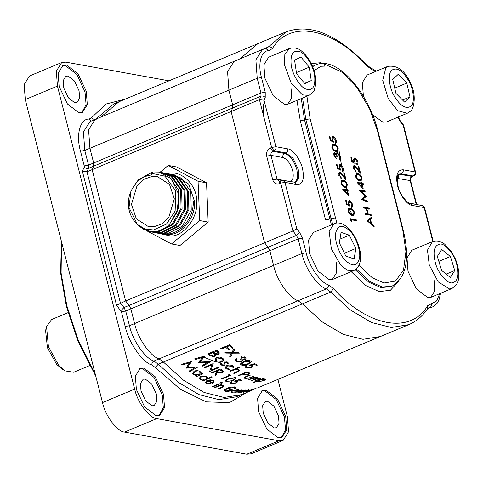 <?xml version="1.0" encoding="UTF-8"?>
<svg xmlns="http://www.w3.org/2000/svg" width="483" height="483" viewBox="0 0 483 483"><rect width="100%" height="100%" fill="white"/><g stroke="black" fill="none" stroke-linecap="round" stroke-linejoin="round"><path stroke-width="0.72" d="M239.073 367.146L229.836 371.01L230.439 371.373L234.678 369.694L238.077 369.942L238.56 370.431L238.028 371.192L233.506 373.148L234.098 373.474L237.461 372.067L239.58 370.298L238.988 369.664L235.776 369.139L239.677 367.509L239.073 367.146M249.681 374.977L246.535 376.293L244.289 377.99L245.038 378.563L250.562 377.803L253.768 376.462L253.207 376.275L248.461 378.195L245.853 378.225L245.316 377.797L245.744 377.157L250.248 375.2L249.681 374.977M220.399 368.976L211.391 372.743L212.007 373.172L216.161 371.433L216.662 371.771L215.007 375.164L215.762 375.641L217.422 372.284L222.271 372.828L223.194 370.992L220.399 368.976M223.442 371.433L223.194 370.992M194.564 358.893L195.241 359.533L202.449 357.48L198.622 362.624L207.877 362.316L202.087 365.613L202.733 366.15L210.787 361.586L200.306 362.009L204.557 356.056L194.564 358.893M233.784 368.1L234.032 367.158L233.054 365.987C231.333 364.913 229.244 364.75 226.787 365.51L225.211 367.623L226.189 368.807L230.035 369.67L229.968 369.163L227.01 368.475L226.237 367.533L227.475 365.915L232.202 366.295L232.975 367.201L232.854 367.955L233.784 368.1L233.386 366.549L232.456 366.398M222.717 358.308L219.626 357.088L216.565 357.444L214.965 359.853L215.907 361.157C217.585 362.401 219.614 362.648 221.981 361.894L223.611 360.354L223.623 359.551L222.717 358.308M257.403 365.088L254.704 363.621L249.518 365.112L252.048 366.362L251.039 367.43L247.085 367.485L246.584 366.923L247.242 365.981L246.644 365.637L245.473 367.165L246.125 367.853L251.589 367.756L253.158 366.126L251.516 365.057L254.245 364.267L256.479 365.474L257.403 365.088M241.566 357.299L244.404 357.77L244.966 358.452L244.38 359.334L241.138 358.7L240.214 359.086L241.234 360.252L240.431 361.375L236.767 360.946L236.096 359.907L236.797 358.984L236.169 358.519L235.016 360.306L235.831 361.326L241.12 361.761L242.315 360.813L242.339 359.98L244.996 359.757L246.04 358.308L245.322 357.378L240.939 356.834L241.566 357.299L241.422 356.732M242.4 360.173L242.146 359.237M256.062 388.344L249.476 391.097L256.062 388.344M252.343 390.077L252.802 389.884M257.197 387.982L256.884 388.181M244.875 390.095L244.935 390.318C245.455 390.403 244.929 390.747 243.366 391.345L240.522 392.721L247.725 390.149C248.268 390.161 247.815 390.451 246.36 391.019L243.287 392.45L246.849 390.958C248.751 390.198 249.343 389.817 248.624 389.805L245.545 390.59L245.829 389.98L243.148 390.524L244.289 390.047L243.782 390.041L237.708 392.8L245.231 390.385L245.147 390.047M246.233 390.077L245.829 389.98M249.017 389.847L248.624 389.805M232.245 392.069C231.405 391.876 231.689 391.453 233.096 390.813L236.93 391.308L238.753 390.312L238.33 389.564L232.721 390.656L230.814 392.087L231.502 392.413L235.287 391.882L232.245 392.069L231.605 391.212M238.572 389.612L238.753 390.312L238.994 389.872M222.585 385.277L222.615 386.835L218.087 388.785L218.654 388.996L222.011 387.595L224.178 385.995L223.629 385.525L220.562 385.325L221.751 384.83L221.178 384.577L214.597 387.33L215.17 387.583L219.403 385.887L222.723 385.82L223.176 386.189L222.959 385.331M181.699 364.279L182.369 364.919L189.578 362.866L185.901 368.143L195.011 367.702L189.215 370.998L189.867 371.536L197.915 366.971L187.44 367.394L191.691 361.441L181.699 364.279M228.658 378.509L225.495 380.948L226.086 381.528L233.023 380.526L236.163 378.141L235.559 377.561L228.658 378.509M202.975 373.854L202.347 373.395L201.127 373.902L201.278 372.942L200.391 371.783C198.682 370.594 196.647 370.346 194.275 371.053L192.663 373.407L193.556 374.621L196.901 375.671L195.766 376.148L196.388 376.607L202.975 373.854M210.334 383.315L207.171 382.898L206.585 382.258L207.817 380.839L212.152 383.303L213.915 382.065L214.072 381.298L213.263 380.435L210.135 379.831L207.37 380.405L205.607 382.397L206.434 383.279L210.485 383.756L210.334 383.315M229.697 344.723L220.689 348.491L221.353 349.118L225.742 347.283L228.676 349.958L229.6 349.571L226.666 346.897L229.437 345.737L232.371 348.412L233.295 348.026L229.697 344.723M252.748 389.914L241.415 394.653L224.009 397.467L204.158 392.468L183.425 380.139L163.387 362.021L159.076 358.881C150.352 356.442 137.782 338.299 134.6 323.55L130.857 308.86L129.154 305.371L125.61 300.969L264.587 242.828L268.131 247.23L269.84 250.719L273.583 265.409C276.765 280.152 289.329 298.301 298.053 300.74L302.37 303.879L322.403 321.998L343.141 334.321L362.993 339.326L380.393 336.512L362.993 339.326L343.141 334.321L322.403 321.998L302.37 303.879L298.053 300.74C289.329 298.301 276.765 280.152 273.583 265.409L269.84 250.719L268.131 247.23L264.587 242.828L231.115 111.501L232.649 108.017L232.655 104.835L228.912 90.146L227.571 71.641L234.104 61.317L236.869 60.695M222.258 382.645L221.027 382.681L220.876 383.224L222.102 383.188L221.945 382.56M221.027 382.681L220.876 383.224L220.773 382.838M212.128 377.163L211.524 376.776L207.593 378.418L207.768 377.483L206.972 376.523L200.946 376.118L199.286 378.31L200.137 379.36L203.421 380.163L202.286 380.64L202.89 381.027L212.128 377.163M229.522 374.699L228.211 374.868L229.226 375.43L221.142 378.811L221.733 379.131L230.741 375.363L229.522 374.699M242.049 380.399L239.483 379.445L234.327 381.069L236.742 381.866L235.698 382.808L231.828 383.176L231.363 382.765L232.057 381.95L231.484 381.721L230.264 383.049L230.868 383.55L236.223 383.019L237.841 381.588L236.29 380.864L239 380L241.126 380.785L242.049 380.399M219.204 383.665L212.617 386.418L213.196 386.696L219.783 383.937L219.204 383.665M235.619 388.652L235.77 388L234.684 387.288C232.48 386.835 229.811 387.179 226.666 388.326L224.384 389.829L224.184 390.53L225.326 391.278C227.415 391.647 229.95 391.23 232.921 390.016L230.379 389.455L229.455 389.841L231.46 390.294L226.292 390.904L225.332 390.24L227.251 388.483L233.742 387.668L234.503 388.827L235.619 388.652L235.239 387.167M234.237 386.817L234.503 388.827M241.283 389.932L234.702 392.685L243.16 390.077L240.83 390.373L241.802 389.968L241.283 389.932M254.982 388.664L247.574 390.922C245.599 391.798 245.147 392.148 246.209 391.973L254.982 388.664M245.63 391.997L246.209 391.973L246.119 391.604M234.092 348.732L231.955 352.536L224.993 352.415L225.748 353.073L231.599 353.151L229.703 356.388L230.439 356.985L232.703 353.158L239.357 353.139L238.62 352.548L233.06 352.542L234.847 349.384L234.092 348.732M243.559 361.411L240.462 364.097L241.102 364.87C243.335 365.691 245.69 365.51 248.147 364.315L251.22 361.676L250.568 360.904C248.31 360.052 245.974 360.221 243.559 361.411M216.825 350.109L207.817 353.876L209.827 355.742L214.724 356.768L215.835 355.096L215.617 354.552L218.382 354.51L219.409 352.958L216.825 350.109M223.949 363.566L224.07 364.526L223.611 364.913L221.649 364.689L221.329 363.633L220.296 363.566L220.248 364.2L220.876 365.051L224.269 365.353L225.048 364.756L225.006 362.866L225.428 362.485L226.98 362.612L227.167 363.554L228.157 363.627L228.205 362.866L227.789 362.274L224.764 362.021L223.985 362.624L224.027 363.874M226.781 361.845L227.167 363.554M225.084 363.79L224.619 361.984M221.148 363.621L221.292 364.194L221.329 363.633M257.898 380.743L258.405 381.793L264.044 380.556L265.873 379.227L262.142 379.276L263.362 378.763L262.83 378.684L253.823 382.451L257.97 381.021L257.759 381.485M204.2 367.346L204.84 367.859L211.916 364.9L209.616 371.481L218.624 367.714L217.996 367.261L210.908 370.226L213.208 363.578L204.2 367.346M256.219 377.301L256.328 377.724C256.914 378.062 256.419 378.509 254.843 379.064L251.498 380.465L252.035 380.598L254.601 379.529L259.353 378.455C259.951 378.708 259.528 379.107 258.067 379.638L254.499 381.129L258.598 379.741C260.5 379.016 261.055 378.485 260.252 378.141L257.053 378.437L257.234 377.416L254.438 377.507L255.579 377.03L255.03 376.861L248.449 379.62L248.999 379.783L251.77 378.624L256.672 377.947L256.509 377.308M257.699 377.736L257.234 377.416M260.705 378.4L260.252 378.141M259.256 378.086L259.697 378.654L259.552 378.08M247.115 371.765L238.107 375.533L238.687 375.81L242.846 374.071L245.08 374.959L248.636 374.542L249.699 373.069L247.115 371.765M239.93 58.878L257.874 43.645L239.93 58.878M324.328 65.072L324.974 65.646M263.646 116.216L263.603 104.376M225.223 346.595L224.414 347.838M100.947 117.019L118.896 101.792L100.947 117.019M257.433 387.952L408.709 324.667L391.302 327.48L371.451 322.481L350.718 310.152L330.68 292.034L158.243 364.176L178.275 382.295L199.008 394.617L218.859 399.622L236.265 396.809L241.415 394.653L224.009 397.467L204.158 392.468L183.425 380.139L163.387 362.021L159.076 358.881C150.352 356.442 137.782 338.299 134.6 323.55L130.857 308.86L129.154 305.371L125.61 300.969L92.132 169.642L93.666 166.158L93.672 162.982L89.929 148.287L88.588 129.782L95.121 119.458L97.886 118.836M341.409 180.672L341.028 182.876M247.737 392.009L229.455 402.611L206.205 401.85L180.497 389.407L155.333 367.527L151.879 365.015C142.364 362.359 128.653 342.562 125.182 326.472L121.438 311.783L116.53 305.226L125.61 300.969L92.132 169.642L231.115 111.501L264.587 242.828L292.897 230.983L280.708 183.142L279.416 183.679C279.071 181.91 279.385 181.022 280.357 181.016M217.181 361.906L214.748 361.592L202.558 356.623L214.748 361.592L217.181 361.906M231.943 346.734L232.371 348.412M229.232 344.916L229.437 345.737M226.461 346.076L226.666 346.897M228.248 348.279L228.676 349.958M226.648 346.824L226.032 346.257M225.537 346.462L225.742 347.283M221.148 348.297L221.353 349.118M206.048 381.745L206.434 383.279M213.522 380.538L213.915 382.065M211.922 382.397L212.152 383.303M207.678 380.29L207.817 380.839M212.369 382.645L208.692 380.538L210.618 380.32L212.49 380.791L213.136 381.522L212.369 382.645M208.559 380.03L208.692 380.538M210.491 379.825L210.618 380.32L210.564 379.825M212.297 380.036L212.49 380.791M207.346 377.446L206.845 377.652M202.745 380.447L202.89 381.027M203.301 379.68L203.421 380.163M199.739 377.791L200.137 379.36M207.195 376.861L207.593 378.418M206.169 376.867L206.851 377.688L205.559 379.27L200.97 379.034L200.312 378.213L201.556 376.559L206.169 376.867L205.957 376.022M201.399 375.955L201.556 376.559M200.886 372.961L200.324 373.196M196.225 375.955L196.388 376.607M196.762 375.128L196.901 375.671M193.146 373.009L193.556 374.621M200.723 372.308L201.127 373.902M199.588 372.127L200.3 373.075L199.038 374.778L194.383 374.301L193.701 373.353L194.909 371.572L199.588 372.127L199.346 371.179M194.734 370.89L194.909 371.572M221.6 378.618L221.733 379.131M229.057 374.76L229.226 375.43M225.706 380.012L226.086 381.528M232.915 380.085L233.023 380.526M234.484 377.289L234.653 377.96C235.33 378.738 234.599 379.511 232.456 380.278L229.95 381.123L227.034 381.147C226.328 380.338 227.064 379.553 229.244 378.793L234.653 377.96L235.052 378.358L234.666 376.855M227.034 381.147L226.243 379.221M240.926 379.994L241.126 380.785M238.904 379.626L239 380M236.193 380.483L236.29 380.864M236.121 382.614L236.223 383.019M230.488 382.053L230.868 383.55M235.958 380.556L236.181 381.419M182.176 364.146L182.369 364.919M189.777 361.984L189.463 362.413M187.012 365.716L187.44 367.394M189.662 370.745L189.867 371.536M194.842 367.05L195.011 367.702M189.384 362.099L189.578 362.866M213.081 386.231L213.196 386.696M220.447 384.885L220.562 385.325M218.545 388.592L218.654 388.996M219.27 385.374L219.403 385.887M215.056 387.137L215.17 387.583M233.603 387.118L233.742 387.668M227.161 388.133L227.251 388.483M231.303 389.672L231.46 390.294M224.945 389.793L225.326 391.278M231.122 390.928L231.502 392.413M236.821 390.88L236.93 391.308M237.449 389.533L237.213 390.922L233.959 390.481L235.825 390.004L238.077 390.173M242.104 390.059L242.176 390.361M245.394 390.016L245.545 390.59M252.204 389.328L252.645 389.207M247.036 391.628C246.221 391.767 246.565 391.508 248.057 390.85L252.235 389.455C253.08 389.286 252.736 389.521 251.196 390.173L246.596 391.647M232.637 350.893L233.06 352.542M232.281 351.515L232.703 353.158M231.695 352.53L231.52 352.832M230.029 355.355L230.439 356.985M231.442 352.53L231.599 353.151M225.579 352.427L225.748 353.073M244.169 356.834L244.404 357.77M244.815 359.05L244.996 359.757M241.911 359.243L242.315 360.813M240.945 361.061L241.12 361.761M235.426 359.738L235.831 361.326M240.703 363.313L241.102 364.87M248.008 363.753L248.147 364.315M244.175 361.815L249.669 361.302L250.097 361.839L247.556 363.953L245.032 364.743L242.043 364.496L241.603 363.947L244.175 361.815L244.024 361.224M249.451 360.463L249.669 361.302M256.093 363.947L256.479 365.474M254.124 363.784L254.245 364.267M251.395 364.574L251.516 365.057M251.456 367.231L251.589 367.756M245.738 366.319L246.125 367.853M251.051 364.212L251.438 365.746M218.159 353.628L218.382 354.51M215.406 353.719L215.617 354.552M214.506 355.917L214.724 356.768M208.777 353.471L209.393 354.045L209.827 355.742M216.571 351.123L218.286 353.037L217.706 353.93L213.685 352.33L216.571 351.123L216.36 350.302M217.042 350.26L217.471 351.956M213.474 351.509L213.685 352.33M212.761 352.717L214.754 355.011L214.072 356.188L210.359 354.993L209.411 354.117L212.761 352.717L212.55 351.896M214.754 355.011L214.047 352.747L214.476 354.437M209.199 353.296L209.411 354.117M223.2 358.736L223.611 360.354M221.8 361.163L221.981 361.894M215.484 359.521L215.907 361.157M221.908 358.646L222.578 359.581L221.341 361.399L216.71 360.819L215.992 359.799L217.205 358.006L221.908 358.646L221.649 357.643M217.024 357.281L217.205 358.006M226.762 361.96L227.753 362.033L228.157 363.627M225.271 361.858L225.428 362.485M224.788 362.009L225.006 362.866M224.649 362.099L225.06 363.693M224.643 363.162L225.048 364.756M224.064 364.532L224.269 365.353M220.465 363.451L220.876 365.051M231.985 365.45L232.202 366.295M227.324 365.311L227.475 365.915M229.902 369.163L230.035 369.67M225.79 367.237L226.189 368.807M258.031 380.308L258.405 381.793M264.304 378.926L264.913 379.517L264.762 378.913M259.202 381.455C258.266 381.274 258.55 380.839 260.053 380.145L264.394 379.276C265.294 379.439 265.004 379.855 263.519 380.519L259.202 381.455L258.665 381.184M195.041 358.76L195.241 359.533M202.649 356.599L202.335 357.034M199.884 360.33L200.306 362.009M202.534 365.359L202.733 366.15M207.714 361.67L207.877 362.316M202.25 356.714L202.449 357.48M204.659 367.152L204.84 367.859M212.242 363.983L211.91 364.894L211.735 364.194M210.503 368.632L210.908 370.226M210.666 369.284L210.22 369.471M222.108 372.182L222.271 372.828M217.024 370.715L217.422 372.284M217.012 370.745L216.613 371.572M215.364 374.09L215.762 375.641M216.263 370.201L216.662 371.771M216.004 370.811L216.161 371.433M211.85 372.55L212.007 373.172M220.091 369.791L222.349 371.578L221.667 372.441L218.328 371.898L217.084 371.047L220.091 369.791L219.934 369.169M216.927 370.425L217.084 371.047M254.348 377.151L254.438 377.507M256.672 376.951L257.053 378.437M251.957 380.272L252.035 380.598M248.908 379.427L248.999 379.783M245.63 376.698L245.744 377.157M250.466 377.428L250.562 377.803M244.658 377.066L245.038 378.563M248.516 374.059L248.636 374.542M244.893 374.222L245.08 374.959M242.726 373.6L242.846 374.071M238.566 375.339L238.687 375.81M246.771 372.429L248.799 373.57L248.063 374.307L244.875 374.21L243.77 373.685L246.771 372.429L246.65 371.958M243.649 373.214L243.77 373.685M235.638 368.583L235.776 369.139M233.965 372.954L234.098 373.474M237.908 369.272L238.077 369.942M234.515 369.054L234.678 369.694M230.294 370.817L230.439 371.373M349.45 209.501L352.143 214.452M341.735 166.436L339 150.527M65.072 370.872L62.222 369.175L56.674 364.393L47.431 347.736L45.589 330.626L46.549 326.605L48.427 346.758L58.823 365.498L65.072 370.872L73.664 372.242L89.651 365.553M68.061 312.64L51.609 319.523L46.549 326.605M220.502 382.27L220.043 381.576M313.334 232.444L308.565 240.075L309.561 253.412L317.82 270.933L329.195 279.633L332.938 279.301L353.526 270.685L347.271 270.202L340.732 265.131L331.314 248.691L329.165 231.405L333.922 223.828L313.334 232.444M268.663 57.181L263.887 64.819L264.883 78.149L273.143 95.67L284.523 104.37L288.266 104.038L308.854 95.423L302.443 94.867L291.213 83.293L284.578 65.102L284.813 54.621L289.251 48.566L268.663 57.181M372.586 114.791L382.959 122.211L386.702 121.873L407.296 113.263L397.672 110.673L388.235 98.604L382.717 80.323L385.857 67.608L387.692 66.406L367.098 75.016L362.328 82.653L363.403 96.292M411.776 250.279L407 257.916L407.996 271.247L416.255 288.774L427.63 297.474L431.379 297.136L451.967 288.52L449.546 288.985L438.256 281.933L429.26 265.016L427.473 250.152L432.363 241.663L411.776 250.279M349.71 201.55L349.034 203.82L349.927 206.169L346.685 204.563L345.599 200.3L346.202 200.409L347.108 203.947L348.811 204.786L348.382 203.542L348.871 200.662L349.493 200.62C350.833 201.019 351.835 202.353 352.512 204.629C352.892 206.422 352.602 207.376 351.642 207.497L351.407 206.561L351.89 204.466L349.71 201.55L348.189 202.305M351.998 207.418L351.642 207.497M347.512 190.731L348.774 195.663L342.604 189.131L346.667 189.686L346.359 188.485L346.969 188.593L347.277 189.795L348.648 190.042L348.883 190.978L346.746 191.051M340.255 173.143L339.627 175.178L341.849 178.77L339.006 175.021C338.601 173.119 338.921 172.177 339.972 172.202L344.886 177.575L343.655 172.739L344.264 172.848L346.063 179.911L340.255 173.143L338.818 173.916M339.458 172.244L339.972 172.202L339.199 172.522L340.274 173.143M342.23 170.571L342.713 168.476L340.533 165.56L339.863 167.83L340.75 170.179L337.508 168.573L336.422 164.311L337.031 164.419L337.931 167.957L339.64 168.796L339.211 167.553L339.7 164.679L340.322 164.637C341.656 165.029 342.664 166.363 343.335 168.639C343.715 170.433 343.425 171.387 342.471 171.507L342.236 170.59M342.827 171.429L342.471 171.507M340.533 165.56L339.018 166.315M334.991 153.497L334.592 155.417L336.301 158.69L333.988 155.321C333.59 153.564 333.844 152.646 334.755 152.562L336.289 153.999L336.506 152.966L337.406 152.537L340.237 156.48C340.672 158.412 340.382 159.462 339.368 159.631L339.132 158.696L339.748 158.032L339.621 156.353L337.695 153.479C336.886 153.697 336.742 154.687 337.255 156.45L336.645 156.341L334.991 153.497L333.801 154.041M334.387 152.598L333.982 152.888M336.506 152.966L337.406 152.537L336.633 152.857L337.683 153.479M339.682 159.547L339.368 159.631M337.695 153.479L336.633 153.823L336.186 154.995M334.164 144.32C335.788 144.369 337.134 145.751 338.197 148.474L337.514 151.342L335.963 151.384C334.357 151.384 333.016 150.038 331.954 147.345L332.69 144.369L334.164 144.32L333.391 144.64L335.57 145.655M362.009 184.071L363.264 189.004L357.094 182.477L361.157 183.033L360.855 181.831L361.465 181.94L361.767 183.142L363.138 183.389L363.379 184.325L361.236 184.397M371.059 214.446L371.294 215.382L365.353 214.301L365.118 213.371L367.551 213.812L366.192 208.481L363.759 208.04L363.518 207.104L369.459 208.179L369.7 209.115L366.802 208.59L368.161 213.921L371.059 214.446L370.286 214.772L370.521 215.702M363.119 199.34L367.66 201.109L367.895 202.051L361.604 199.6L365.353 196.062L359.352 190.761L364.943 190.453L365.178 191.389L361.157 191.612L366.446 196.352L362.347 199.666L366.887 201.435L367.66 201.109M351.129 219.735L351.539 221.335L350.773 220.616L350.284 218.69L356.225 219.771L356.46 220.701L351.129 219.735L350.362 220.061M374.216 226.841L366.983 220.701L371.705 216.982L371.958 217.996L370.449 219.185L371.65 223.901L373.957 225.827L374.216 226.841M335.099 142.582L335.576 140.481L333.403 137.57L332.727 139.841L333.614 142.189L330.372 140.583L329.285 136.315L329.895 136.429L330.801 139.961L332.503 140.807L332.075 139.563L332.564 136.683L333.185 136.641C334.526 137.039 335.528 138.373 336.204 140.65C336.579 142.443 336.289 143.397 335.335 143.517L335.099 142.6M335.691 143.439L335.335 143.517M333.403 137.57L331.881 138.325M357.831 173.657C359.455 173.699 360.801 175.088 361.864 177.81L361.175 180.678L359.63 180.72C358.018 180.72 356.683 179.374 355.621 176.675L356.357 173.705L357.831 173.657L357.058 173.977L359.231 174.991M353.622 165.856L354.764 166.49L354.124 168.525L356.345 172.117L353.502 168.362C353.091 166.46 353.411 165.524 354.462 165.542L359.382 170.922L358.151 166.086L358.754 166.194L360.56 173.258L354.751 166.484L353.315 167.263M353.954 165.591L354.462 165.542L353.695 165.868M356.726 163.918L357.209 161.817L355.029 158.907L354.353 161.177L355.24 163.526L352.004 161.92L350.912 157.651L351.521 157.766L352.427 161.298L354.13 162.143L353.701 160.899L354.19 158.019L354.812 157.977C356.152 158.376 357.154 159.71 357.831 161.986C358.205 163.779 357.921 164.733 356.961 164.854L356.726 163.936M357.317 164.775L356.961 164.854M355.029 158.907L353.508 159.662M343.335 180.31C344.965 180.358 346.305 181.741 347.374 184.464L346.685 187.332L345.134 187.374C343.528 187.374 342.193 186.027 341.125 183.329L341.861 180.358L343.335 180.31L342.562 180.63L344.741 181.644M350.471 208.3C352.095 208.348 353.441 209.731 354.504 212.454L353.822 215.327L352.27 215.364C350.664 215.37 349.324 214.017 348.261 211.325L348.998 208.348L350.471 208.3L349.698 208.626L351.878 209.634M279.416 183.679C276.216 184.603 274 183.341 272.756 179.893L266.701 156.13C266.115 152.411 267.322 149.712 270.335 148.033L271.621 147.496L259.425 99.655L260.959 96.171L260.965 92.996L257.222 78.3L255.881 59.795L262.414 49.471L234.104 61.317L227.571 71.641L228.912 90.146L232.655 104.835L232.649 108.017L231.115 111.501L259.425 99.655L264.038 100.222L275.89 146.723L287.771 148.879C292.607 148.993 300.704 159.813 302.497 168.549C304.592 179.181 302.708 184.506 296.858 184.524L284.976 182.375L296.828 228.876L292.897 230.983L296.441 235.384L124.004 307.526L125.707 311.016L129.456 325.705C132.632 340.449 145.202 358.597 153.926 361.036L158.243 364.176L155.333 367.527M430.715 297.365L434.646 291.14L434.682 280.593M287.602 104.268L291.4 98.574L291.762 88.83M332.28 279.53L336.222 273.239L336.216 262.595M398.119 116.506L400.359 121.112L403.54 125.073L403.208 125.441L400.461 122.024L397.901 117.188M350.41 219.179L355.452 220.091L356.225 219.771M355.452 220.091L355.693 221.027M359.545 191.026L364.943 190.453M364.17 190.779L364.405 191.715M360.384 191.938L361.157 191.612M365.257 196.146L365.619 196.46L366.392 196.14M365.619 196.46L366.446 196.352M365.673 196.672L362.347 199.666M365.239 213.854L366.778 214.132L367.551 213.812M363.645 207.593L368.686 208.505L369.459 208.179M368.686 208.505L368.927 209.441M366.029 208.916L366.802 208.59M367.303 213.915L367.388 214.247L368.161 213.921M367.388 214.247L370.286 214.772M370.932 217.302L371.185 218.316L371.958 217.996M371.185 218.316L369.676 219.511L370.449 219.185M370.666 223.388L370.823 224.009M370.878 224.221L371.65 223.901M373.184 226.147L373.957 225.827M369.966 219.566L367.388 221.311L368.161 220.991L370.914 223.285L369.966 219.566L368.161 220.991M370.141 223.605L370.914 223.285M329.122 136.749L329.895 136.429M332.503 140.807L331.73 141.133L330.028 140.287L330.801 139.961M332.226 136.943L333.185 136.641M332.413 136.967L333.608 137.625M335.431 140.97L336.204 140.65M335.613 142.147L335.311 143.433M331.954 140.167L332.727 139.841M332.195 140.939L332.449 141.61M357.42 182.816L360.39 183.353L361.157 183.033M360.692 182.266L361.465 181.94M360.916 183.135L360.994 183.462L361.767 183.142M360.994 183.462L363.138 183.389M362.371 183.715L362.606 184.645M361.942 187.169L362.093 187.766M362.19 187.06L361.399 183.963L358.821 183.498L362.19 187.06L361.417 187.386M358.048 183.818L358.821 183.498M361.091 178.13L361.864 177.81M361.254 179.181L360.747 180.787M356.001 173.922L357.058 173.977M355.446 177.08L356.219 176.754C357.088 178.825 358.145 179.833 359.388 179.785L360.723 179.773L361.248 177.666L359.66 175.251L358.066 174.586L356.798 174.641L355.446 175.552M357.438 179.748L358.615 180.111L360.723 179.773M356.798 174.641L356.219 176.754M353.351 168.845L354.124 168.525M355.198 171.459L356.104 171.181M358.609 171.248L359.382 170.922M357.988 166.52L358.754 166.194M359.135 171.024L359.286 171.628M350.749 158.086L351.521 157.766M354.13 162.143L353.357 162.469L351.654 161.624L352.427 161.298M353.852 158.279L354.812 157.977M354.039 158.303L355.234 158.961M357.058 162.306L357.831 161.986M357.239 163.483L356.943 164.769M353.58 161.503L354.353 161.177M353.822 162.276L354.075 162.946M337.424 148.8L338.197 148.474M337.593 149.845L337.086 151.451M332.34 144.586L333.391 144.64M331.779 147.744L332.552 147.424C333.421 149.488 334.478 150.503 335.721 150.448L337.056 150.436L337.581 148.335L335.993 145.914L334.399 145.25L333.131 145.305L331.779 146.222M333.777 150.412L334.948 150.774L337.056 150.436M333.131 145.305L332.552 147.424M333.819 155.743L334.592 155.417M335.287 158.08L336.059 157.76M334.043 152.9L334.918 153.491M335.516 154.325L336.289 153.999M339.464 156.806L340.237 156.48M339.682 158.219L339.35 159.541M336.259 164.739L337.031 164.419M339.64 168.796L338.867 169.122L337.158 168.277L337.931 167.957M339.362 164.932L340.322 164.637M339.549 164.957L340.738 165.621M342.568 168.959L343.335 168.639M342.749 170.137L342.447 171.423M339.09 168.156L339.863 167.83M339.326 168.929L339.585 169.599M338.855 175.498L339.627 175.178M340.708 178.112L341.614 177.835M344.119 177.901L344.886 177.575M343.491 173.174L344.264 172.848M344.645 177.684L344.796 178.281M346.601 184.784L347.374 184.464M346.764 185.834L346.257 187.44M341.511 180.576L342.562 180.63M340.956 183.733L341.729 183.413C342.598 185.478 343.655 186.486 344.898 186.438L346.233 186.426L346.752 184.319L345.164 181.904L343.57 181.24L342.308 181.294L340.956 182.212M342.948 186.402L344.125 186.764L346.233 186.426M342.308 181.294L341.729 183.413M342.924 189.469L345.894 190.006L346.667 189.686M346.202 188.919L346.969 188.593M346.42 189.789L346.504 190.121L347.277 189.795M346.504 190.121L348.648 190.042M347.875 190.368L348.116 191.298M347.446 193.822L347.603 194.42M347.694 193.719L346.909 190.616L344.325 190.151L347.694 193.719L346.921 194.039M343.552 190.477L344.325 190.151M345.436 200.729L346.202 200.409M348.811 204.786L348.038 205.112L346.335 204.267L347.108 203.947M348.533 200.922L349.493 200.62M348.72 200.946L349.915 201.61M351.739 204.949L352.512 204.629M351.92 206.126L351.624 207.412M348.267 204.146L349.034 203.82M348.503 204.919L348.762 205.589M353.731 212.78L354.504 212.454M353.9 213.824L353.393 215.43M348.648 208.565L349.698 208.626M348.092 211.723L348.865 211.403C349.734 213.474 350.791 214.482 352.029 214.434L353.363 214.416L353.888 212.315L352.3 209.9L350.706 209.236L349.438 209.284L348.092 210.202M350.084 214.392L351.262 214.754L353.363 214.416M349.438 209.284L348.865 211.403M95.773 376.166L77.986 341.125L66.425 306.56L60.635 273.04L61.407 241.361M61.504 241.735L61.093 273.01L66.865 305.866L78.095 339.712L95.266 374.174M163.526 394.339L155.266 376.812L143.892 368.112L140.148 368.451L135.373 376.082L136.369 389.419L144.628 406.94L156.003 415.64L159.752 415.308L164.522 407.67L163.526 394.339M159.088 415.537L163.314 407.664L162.24 394.877L153.98 377.35L142.606 368.65L139.521 368.758M285.725 416.479L277.465 398.958L266.091 390.258L262.347 390.59L257.578 398.227L258.568 411.558L266.833 429.085L278.208 437.785L281.951 437.447L286.721 429.816L285.725 416.479M281.293 437.683L285.519 429.804L284.439 417.022L276.179 399.495L264.805 390.795L261.72 390.898M86.294 91.341L78.035 73.821L66.66 65.12L62.917 65.453L58.141 73.09L59.137 86.421L67.397 103.948L78.771 112.648L82.521 112.316L87.29 104.678L86.294 91.341M81.856 112.545L86.083 104.666L85.008 91.885L76.749 74.358L65.374 65.658L62.289 65.76M79.067 90.804L74.418 80.951L68.025 76.054L65.917 76.242L63.231 80.54L63.792 88.039L68.441 97.898L74.835 102.788L76.942 102.601L79.629 98.309L79.067 90.804M278.498 415.941L273.855 406.088L267.455 401.192L265.348 401.379L262.661 405.678L263.223 413.176L267.872 423.036L274.272 427.926L276.373 427.739L279.059 423.44L278.498 415.941M156.299 393.802L151.65 383.943L145.256 379.046L143.149 379.24L140.462 383.532L141.024 391.031L145.673 400.89L152.067 405.78L154.174 405.593L156.86 401.301L156.299 393.802M277.894 379.39L287.421 416.787L288.544 431.79L283.177 440.381L278.963 440.756L156.764 418.61C149.513 418.441 137.359 402.212 134.672 389.111L57.441 86.119L56.324 71.116L61.691 62.524L65.899 62.15L168.996 80.83M283.177 440.381L251.003 453.839L246.789 454.213L124.59 432.074C117.339 431.899 105.191 415.67 102.505 402.568L25.267 99.576L24.15 84.573L29.517 75.988L61.691 62.524M116.53 305.226L82.376 171.23L86.982 171.797L92.132 169.642L93.666 166.158L93.672 162.982L89.929 148.287L88.588 129.782L95.121 119.458L234.104 61.317M395.933 93.352L392.739 79.514L398.161 74.376L406.777 83.082L409.964 96.92L404.543 102.058L395.933 93.352M394.726 88.123L406.777 83.082M402.532 100.029L409.964 96.92M450.349 277.471L441.643 270.432L437.32 256.443L441.704 249.488L450.41 256.521L454.732 270.516L450.349 277.471M438.842 261.363L450.41 256.521M446.171 274.096L454.732 270.516M345.834 256.111L339.326 242.834L341.076 232.365L349.342 235.173L355.85 248.443L354.099 258.912L345.834 256.111M339.947 239.103L349.342 235.173M344.421 253.225L355.85 248.443M304.9 83.776L296.562 73.579L294.582 60.188L300.927 56.982L309.265 67.179L311.251 80.576L304.9 83.776M296.393 72.565L309.265 67.179M304.568 83.372L311.251 80.576M162.578 233.995L170.264 234.376C182.912 234.08 196.231 215.859 194.48 201.242L193.297 201.031C194.027 216.879 182.121 232.703 168.223 234.007L160.453 233.639L167.209 233.826L182.272 226.249L191.244 210.196L190.821 191.817L181.294 178.161L171.713 174.417M153.944 226.744L148.372 226.612L136.327 218.847L131.467 204.4L137.009 185.822L144.043 179.284L151.861 176.494L157.428 176.633L169.479 184.391L174.339 198.845L168.796 217.422L161.763 223.955L153.944 226.744M155.876 232.776L164.83 233.392L179.899 225.815L188.865 209.761L188.442 191.389L178.915 177.726L170.529 174.164L168.313 173.802M157.06 233.023L163.809 233.211L178.879 225.633L187.851 209.58L187.422 191.202L177.901 177.545L169.509 173.983M152.483 232.16L161.437 232.776L176.5 225.205L185.472 209.151L185.049 190.773L175.522 177.11L167.136 173.548L164.92 173.186M153.666 232.408L160.416 232.595L175.486 225.018L184.452 208.964L184.029 190.586L174.502 176.929L166.116 173.367M142.829 229.014L150.267 231.792L158.044 232.16L173.107 224.589L182.079 208.535L181.65 190.157L172.129 176.5L163.737 172.932L161.527 172.57M150.267 231.792L157.023 231.979L172.093 224.402L181.059 208.348L180.636 189.97L171.109 176.313L162.723 172.751M169.726 223.961L178.68 207.919L178.257 189.541L168.73 175.884L159.13 172.099L171.374 178.855L178.825 194.583L177.092 212.115L169.726 223.961C150.575 244.815 119.15 218.612 130.899 191.528L129.021 207.539L137.371 224.474L145.202 229.081L153.509 229.95L166.484 224.1L175.13 211.083L175.8 190.954L164.981 176.168L151.734 173.355L151.795 174.924C142.419 176.035 135.457 181.566 130.899 191.528M151.734 173.355L152.513 171.942L159.13 172.099M159.269 233.392L160.453 233.639M152.447 172.063L138.47 179.7L133.531 186.577M198.072 181.306L206.555 182.846L176.736 166.979L168.247 165.44L198.072 181.306L199.696 220.568L171.501 243.951L147.134 230.983M160.024 172.262L168.247 165.44M206.555 182.846L208.179 222.102L199.696 220.568M208.179 222.102L179.984 245.491L171.501 243.951M162.662 234.007L163.749 234.237M193.303 201.538L194.492 201.502M121.438 311.783L125.707 311.016L298.15 238.874L296.441 235.384L299.581 232.293L302.418 238.107L306.162 252.796C309.054 266.199 320.483 282.7 328.41 284.916L333.59 288.683C367.66 326.864 410.689 334.665 427.648 305.727L436.626 300.963L439.759 293.628M95.121 119.458L89.971 121.613L83.444 131.937L84.779 150.442L88.528 165.132L88.516 168.313L260.959 96.171C262.619 95.676 264.038 96.123 265.227 97.518L264.038 100.222M82.376 171.23L84.253 166.961L84.253 165.904L88.528 165.132L260.965 92.996L265.233 92.223L265.227 97.518M84.253 165.904L80.51 151.215L84.779 150.442L257.222 78.3L261.49 77.534L265.233 92.223M151.879 365.015C151.728 363.198 152.411 361.87 153.926 361.036L326.369 288.894C317.645 286.455 305.075 268.313 301.893 253.563L298.15 238.874L302.418 238.107M125.182 326.472L129.456 325.705L301.893 253.563L306.162 252.796M229.123 378.316L229.244 378.793M221.908 387.179L222.011 387.595M217.435 386.146L217.549 386.587M212.768 351.425L213.202 353.127M220.972 369.09L221.371 370.66M254.517 379.203L254.601 379.529M251.679 378.267L251.77 378.624M247.091 376.064L247.193 376.48M243.094 373.45L243.305 374.289M247.713 372.049L247.948 372.973M237.322 371.542L237.461 372.067M232.673 369.821L232.818 370.376M397.539 185.768C395.45 175.136 397.328 169.811 403.184 169.793C403.474 171.652 402.87 172.999 401.367 173.838L399.024 174.049C399.175 174.834 395.897 172.648 398.046 186.064C399.326 194.232 407.857 203.814 410.26 203.391L412.271 205.438C407.435 205.323 399.332 194.504 397.539 185.768M288.906 181.276C292.807 181.264 294.062 177.714 292.668 170.626C290.41 163.381 287.137 159.01 282.851 157.512L270.969 155.357L277.025 179.121L288.943 181.409M281.643 180.479C280.671 180.479 280.357 181.367 280.708 183.142L284.976 182.375L282.966 180.328L295.868 182.423L298.85 177.647L298.228 169.316L293.066 158.364L285.954 152.924L274.072 150.774L272.786 151.312L284.668 153.461C290.023 155.339 294.117 160.797 296.936 169.853L297.643 177.587L295.252 182.592M358.941 265.264L372.194 277.689L384.112 282.978L395.456 281.088L403.534 270.027L405.937 251.395L402.774 230.119L377.513 131.026L369.616 108.892L357.022 87.538L342.248 72.341L328.796 65.954L320.935 66.274L314.089 70.657M306.94 96.226L310.134 118.812L336.844 223.116M375.484 71.508L371.626 69.401L366.446 65.634C332.376 27.453 289.353 19.652 272.388 48.59L268.729 50.757C261.212 50.172 257.493 63.925 261.49 77.534M296.828 228.876L299.581 232.293M432.792 241.5L424.146 207.593L412.271 205.438M403.184 169.793L415.06 171.942L403.208 125.441M332.702 224.335L331.121 218.678L325.566 219.988L300.305 120.889L296.954 100.404M310.623 63.617L320.845 62.705L332.932 67.837M399.055 280.961L390.391 290.253L379.191 291.611L365.673 285.513L350.682 271.132M268.729 50.757L265.982 48.662L268.234 47.044L262.734 49.344M272.388 48.59C271.271 47.074 269.888 46.561 268.234 47.044L286.184 31.806L257.874 43.645L113.747 103.942L95.797 119.174C94.143 119.663 92.754 119.15 91.637 117.635L106 104.026L125.218 99.148M333.59 288.683L330.68 292.034L326.369 288.894C327.885 288.061 328.567 286.733 328.41 284.916M440.587 293.284L438.987 299.967L437.067 303.366L432.478 307.001L428.451 307.906L427.697 308.589L427.648 305.727M431.313 303.559C431.736 305.431 431.204 306.783 429.713 307.623L427.835 308.408M301.277 98.592L304.574 120.122L331.416 224.879M355.24 269.749L368.819 282.229L381.009 287.566L390.771 286.691L392.057 286.153L382.295 287.029L369.984 281.613L356.285 268.928M312.652 66.648L315.707 64.933L312.549 66.406M335.395 217.911L331.121 218.678L305.866 119.585L300.305 120.889M310.134 118.812L305.866 119.585L302.563 98.055M282.851 157.512C282.555 155.653 283.165 154.3 284.668 153.461L285.954 152.924C287.457 152.085 288.061 150.738 287.771 148.879M409.306 203.089L416.201 204.339L410.145 180.576L397.231 178.378M398.59 174.345L401.367 173.838L413.249 175.993L411.957 176.53C410.453 177.37 409.85 178.716 410.145 180.576L410.647 180.871C410.435 178.662 411.027 177.201 412.428 176.488L400.081 174.375C398.572 175.214 397.968 176.567 398.264 178.426M402.774 230.119L403.275 230.415L378.014 131.316C368.493 92.175 336.832 55.328 315.707 64.933M377.513 131.026L378.014 131.316M282.966 180.328L279.035 181.167L277.025 179.121L272.756 179.893M294.847 182.477L296.858 184.524M266.701 156.13L270.969 155.357C270.679 153.497 271.283 152.151 272.786 151.312L270.335 148.033M274.072 150.774C275.576 149.935 276.185 148.583 275.89 146.723L271.621 147.496L274.072 150.774M286.184 31.806C310.364 23.317 337.031 34.227 366.18 64.529L366.446 65.634M366.18 64.529L370.207 67.523L371.626 69.401M424.654 207.883C423.458 205.975 422.619 205.197 422.142 205.547L424.654 207.883L433.185 241.367M400.359 121.112L400.461 122.024M416.66 204.55L416.237 204.472M403.54 125.073L415.567 172.238L415.06 171.942C415.356 173.808 414.752 175.154 413.249 175.993L412.428 176.488M358.615 180.111L359.388 179.785M356.357 168.356L357.13 168.036M334.948 150.774L335.721 150.448M341.867 175.009L342.64 174.689M344.125 186.764L344.898 186.438M351.262 214.754L352.029 214.434M80.51 151.215C75.716 134.884 80.178 118.383 89.192 119.084L91.637 117.635M246.789 454.213L278.963 440.756M124.59 432.074L156.764 418.61M102.505 402.568L134.672 389.111M25.267 99.576L57.441 86.119M84.253 166.961C85.437 168.356 86.862 168.809 88.516 168.313L86.982 171.797L120.46 303.125L124.004 307.526L120.871 310.623M91.196 121.1L89.192 119.084M391.9 70.162C387.758 72.879 388.821 86.729 393.832 95.344C400.009 105.783 405.666 109.424 410.804 106.272C414.951 103.555 413.889 89.705 408.872 81.09C402.695 70.657 397.038 67.01 391.9 70.162M435.539 263.416C438.039 273.016 447.101 283.726 452.022 282.893C457.962 281.698 459.46 275.25 456.513 263.543C454.014 253.943 444.952 243.233 440.031 244.066C434.084 245.261 432.593 251.709 435.539 263.416M335.751 232.764C334.025 239.375 339.193 254.444 345.158 260.168C352.445 267.008 357.203 266.459 359.418 258.52C361.151 251.909 355.983 236.839 350.018 231.115C342.725 224.275 337.973 224.824 335.751 232.764M291.152 64.776C291.992 73.724 299.973 87.025 305.667 88.969C312.586 91.16 315.586 86.831 314.675 75.982C313.835 67.034 305.854 53.734 300.16 51.796C293.241 49.598 290.241 53.927 291.152 64.776M167.064 173.536L168.573 173.288C181.771 170.167 197.227 185.532 196.672 201.224C198.513 216.607 184.494 235.789 171.175 236.102L156.275 232.866M194.48 201.242L188.708 184.083L174.405 174.864L172.908 174.592M206.585 382.258L206.193 380.719M213.136 381.522L212.743 379.988M206.851 377.688L206.452 376.124M200.312 378.213L199.914 376.637M200.3 373.075L199.896 371.475M193.701 373.353L193.285 371.735M231.363 382.747L231.146 381.908M236.742 381.866L236.362 380.369M225.332 390.24L224.957 388.755M238.071 390.155L237.914 389.533M241.234 360.252L240.836 358.67M244.966 358.452L244.561 356.871M250.097 361.839L249.699 360.288M241.603 363.947L241.204 362.389M246.584 366.923L246.191 365.39M252.048 366.362L251.655 364.834M218.286 353.037L217.851 351.352M222.578 359.581L222.162 357.951M215.992 359.799L215.575 358.151M227.233 362.981L226.829 361.381M224.021 363.844L223.907 363.397M232.975 367.201L232.577 365.643M226.237 367.533L225.839 365.963M258.659 381.159L258.49 380.501M222.349 371.578L221.951 370.02M245.316 377.797L245.104 376.975M248.799 373.57L248.419 372.061M238.56 370.431L238.167 368.897M392.057 286.153C406.384 277.622 410.121 259.039 403.275 230.415M408.709 324.667C416.243 321.473 422.577 316.111 427.697 308.589M265.982 48.662L262.414 49.471M370.207 67.523L376.305 71.164M422.142 205.547L410.26 203.391M416.702 204.635L410.647 180.871M415.567 172.238C415.205 176.639 414.613 174.81 413.714 175.951M407.296 113.263L410.218 111.344C414.034 109.544 416.479 95 411.142 84.61C405.623 70.959 397.811 64.891 387.692 66.406M451.967 288.52L456.507 284.668L457.993 281.589L458.85 277.653L458.832 271.506L457.202 263.754L455.421 258.936L451.533 251.752L444.771 244.265C440.804 241.083 436.668 240.22 432.363 241.663M353.526 270.685C357.323 268.808 359.569 265.553 360.258 260.923C363.301 244.839 346.957 217.809 333.922 223.828M308.854 95.423C312.73 92.682 314.572 90.804 314.373 89.784L315.737 84.561L315.526 76.9C313.594 66.086 309.011 57.543 301.778 51.258C298.446 48.155 294.268 47.256 289.251 48.566"/></g></svg>
